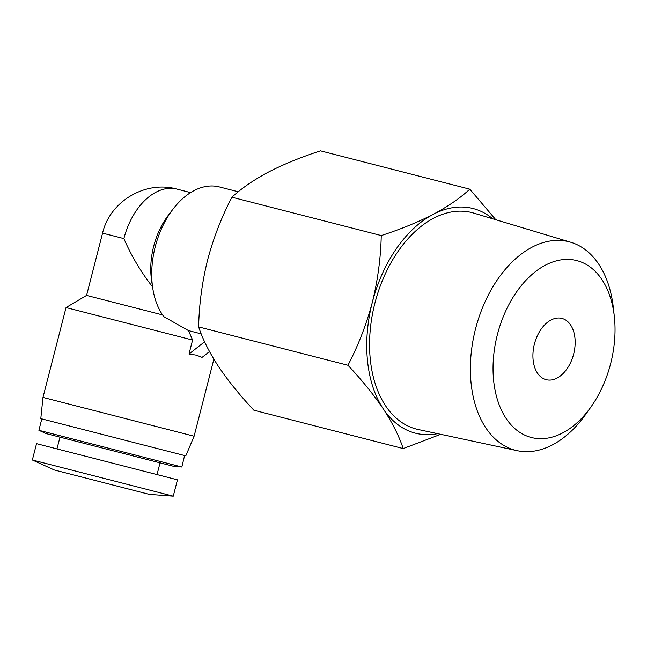 <?xml version="1.0" encoding="UTF-8"?>
<svg xmlns="http://www.w3.org/2000/svg" width="647" height="647" viewBox="0 0 647 647"><rect width="100%" height="100%" fill="white"/><g stroke="black" fill="none" stroke-linecap="round" stroke-linejoin="round"><path stroke-width="0.97" d="M546.173 379.676A31.63 20.243 -75.6 0 1 534.43 344.01A31.63 20.243 -75.6 0 1 561.903 318.413A31.63 20.243 -75.6 0 1 573.646 354.079A31.63 20.243 -75.6 0 1 546.173 379.676M531.324 437.493A91.324 58.456 104.4 0 0 591.107 406.737A91.324 58.456 104.4 0 0 614.31 316.351A91.324 58.456 104.4 0 0 576.752 260.595A91.324 58.456 104.4 0 0 497.422 334.507A91.324 58.456 104.4 0 0 531.324 437.493M614.31 316.351L613.316 307.487A107.628 68.897 104.4 0 0 570.767 242.261A107.628 68.897 104.4 0 0 569.045 241.776A107.628 68.897 104.4 0 0 475.545 328.894A107.628 68.897 104.4 0 0 515.513 450.272A107.628 68.897 104.4 0 0 517.26 450.684A107.628 68.897 104.4 0 0 585.964 414.015L591.107 406.737M570.767 242.261L473.79 213.114A111.745 71.534 104.4 0 0 472.003 212.612A111.745 71.534 104.4 0 0 374.928 303.055A111.745 71.534 104.4 0 0 416.417 429.082A111.745 71.534 104.4 0 0 418.229 429.511L517.26 450.684M492.796 218.823A115.967 74.227 104.4 0 0 473.046 208.528A115.967 74.227 104.4 0 0 433.239 214.343A115.967 74.227 104.4 0 0 372.316 302.384A115.967 74.227 104.4 0 0 383.283 408.888A115.967 74.227 104.4 0 0 437.639 433.66M495.804 219.729L469.803 189.175C460.3 197.998 448.112 206.393 433.239 214.343C417.946 222.196 400.622 229.264 381.253 235.557C380.76 257.967 377.775 280.24 372.316 302.384C366.437 324.422 358.317 345.385 347.957 365.256C361.891 380.104 373.667 394.646 383.283 408.888C392.494 423.025 399.126 436.248 403.202 448.565L440.712 434.315M149.239 494.357L54.275 469.973L32.35 459.993L173.259 496.168L149.239 494.357M381.253 235.557L231.925 197.222C221.565 217.093 213.445 238.047 207.574 260.086C202.107 282.229 199.122 304.511 198.629 326.913C202.697 339.23 209.337 352.453 218.54 366.59C228.156 380.832 239.94 395.374 253.875 410.222L403.202 448.565M173.259 496.168L177.456 479.831L36.547 443.656L32.35 459.993M238.274 191.779L219.373 186.926A73.798 47.239 104.4 0 0 173.048 209.086A73.798 47.239 104.4 0 0 152.749 288.15A73.798 47.239 104.4 0 0 163.837 316.674L188.495 330.601L201.217 333.868M162.583 314.927L86.577 295.412L66.043 307.56L192.588 340.047L188.495 330.601M204.614 341.786L189.005 354.014L196.251 355.138L202.074 357.37L209.499 351.564M66.043 307.56L42.977 397.412L194.1 436.215L213.866 359.206M173.048 209.086L168.43 215.127A61.141 39.135 104.4 0 0 151.608 280.628L152.749 288.15M190.606 192.604L177.003 189.11A61.141 39.135 104.4 0 0 123.884 238.597L102.574 233.13C109.853 201.298 145.599 180.157 177.003 189.11M152.999 287.438C141.208 272.468 131.503 256.196 123.884 238.597M173.833 466.382L46.196 433.611L38.885 430.295L181.839 467.005L173.833 466.382M42.977 397.412L40.793 418.625L185.786 455.852L194.1 436.215M181.839 467.005L184.597 455.545M198.629 326.913L347.957 365.256M469.803 189.175L320.475 150.832C301.106 157.124 283.782 164.201 268.497 172.045C253.616 180.003 241.428 188.39 231.925 197.222M189.005 354.014L192.588 340.047M147.192 493.831L136.622 491.113M160.052 462.848L157.035 474.591M56.321 470.498L66.851 473.2M59.985 437.154L56.968 448.897M86.577 295.412L102.574 233.13M41.812 418.884L38.885 430.295"/></g></svg>
